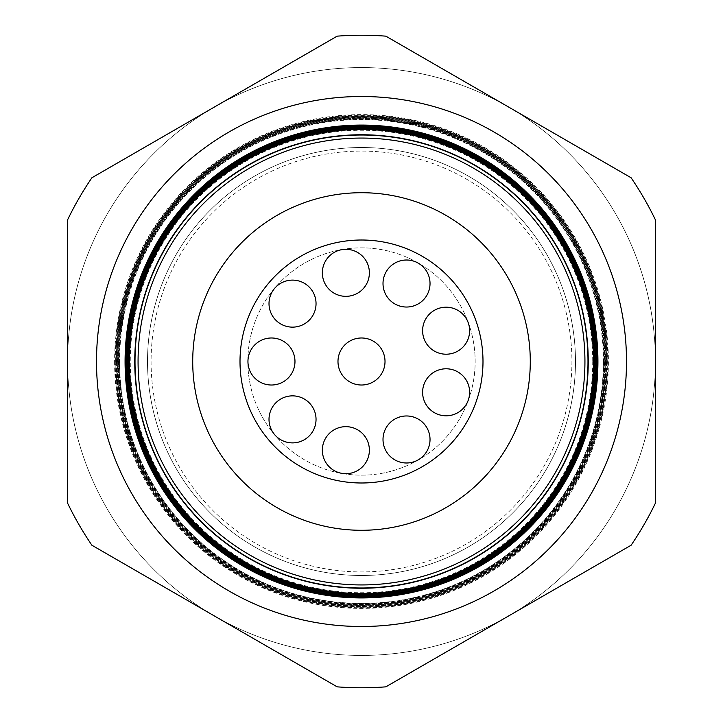 <?xml version="1.0" encoding="UTF-8"?>
<svg xmlns="http://www.w3.org/2000/svg" width="723" height="723" viewBox="0 0 723 723"><rect width="100%" height="100%" fill="white"/><g stroke="black" fill="none" stroke-linecap="round" stroke-linejoin="round"><path stroke-width="0.54" stroke-dasharray="3.62 2.71" d="M337.984 361.5A23.516 23.516 0 0 1 361.5 337.984A23.516 23.516 0 0 1 385.016 361.5A23.516 23.516 0 0 1 361.5 385.016A23.516 23.516 0 0 1 337.984 361.5M269.01 419.376A23.516 23.516 0 0 1 292.526 395.861A23.516 23.516 0 0 1 316.041 419.376A23.516 23.516 0 0 1 292.526 442.892A23.516 23.516 0 0 1 269.01 419.376M322.35 450.176A23.516 23.516 0 0 1 345.865 426.66A23.516 23.516 0 0 1 369.381 450.176A23.516 23.516 0 0 1 345.865 473.692A23.516 23.516 0 0 1 322.35 450.176M383.009 439.476A23.516 23.516 0 0 1 406.525 415.969A23.516 23.516 0 0 1 430.031 439.476A23.516 23.516 0 0 1 406.525 462.991A23.516 23.516 0 0 1 383.009 439.476M422.603 392.3A23.516 23.516 0 0 1 446.109 368.784A23.516 23.516 0 0 1 469.625 392.3A23.516 23.516 0 0 1 446.109 415.806A23.516 23.516 0 0 1 422.603 392.3M422.603 330.7A23.516 23.516 0 0 1 446.109 307.194A23.516 23.516 0 0 1 469.625 330.7A23.516 23.516 0 0 1 446.109 354.216A23.516 23.516 0 0 1 422.603 330.7M383.009 283.524A23.516 23.516 0 0 1 406.525 260.009A23.516 23.516 0 0 1 430.031 283.524A23.516 23.516 0 0 1 406.525 307.031A23.516 23.516 0 0 1 383.009 283.524M322.35 272.824A23.516 23.516 0 0 1 345.865 249.308A23.516 23.516 0 0 1 369.381 272.824A23.516 23.516 0 0 1 345.865 296.34A23.516 23.516 0 0 1 322.35 272.824M269.01 303.624A23.516 23.516 0 0 1 292.526 280.108A23.516 23.516 0 0 1 316.041 303.624A23.516 23.516 0 0 1 292.526 327.139A23.516 23.516 0 0 1 269.01 303.624M247.944 361.5A23.516 23.516 0 0 1 271.459 337.984A23.516 23.516 0 0 1 294.975 361.5A23.516 23.516 0 0 1 271.459 385.016A23.516 23.516 0 0 1 247.944 361.5M247.844 361.5A113.656 113.656 0 0 1 361.5 247.844A113.656 113.656 0 0 1 475.156 361.5A113.656 113.656 0 0 1 361.5 475.156A113.656 113.656 0 0 1 247.844 361.5A113.656 113.656 0 0 1 361.5 247.844A113.656 113.656 0 0 1 475.156 361.5A113.656 113.656 0 0 1 361.5 475.156A113.656 113.656 0 0 1 247.844 361.5M482.991 361.5A121.491 121.491 0 0 1 361.5 482.991A121.491 121.491 0 0 1 240.009 361.5A121.491 121.491 0 0 1 361.5 240.009A121.491 121.491 0 0 1 482.991 361.5A121.491 121.491 0 0 1 361.5 482.991A121.491 121.491 0 0 1 240.009 361.5A121.491 121.491 0 0 1 361.5 240.009A121.491 121.491 0 0 1 482.991 361.5A121.491 121.491 0 0 0 361.5 240.009A121.491 121.491 0 0 0 240.009 361.5A121.491 121.491 0 0 0 361.5 482.991A121.491 121.491 0 0 0 482.991 361.5M129.643 361.5A231.857 231.857 0 0 0 361.5 593.357A231.857 231.857 0 0 0 593.357 361.5A231.857 231.857 0 0 0 361.5 129.643A231.857 231.857 0 0 0 129.643 361.5M151.08 361.5A210.42 210.42 0 0 0 361.5 571.92A210.42 210.42 0 0 0 571.92 361.5A210.42 210.42 0 0 0 361.5 151.08A210.42 210.42 0 0 0 151.08 361.5M147.51 361.5A213.99 213.99 0 0 0 361.5 575.49A213.99 213.99 0 0 0 575.49 361.5A213.99 213.99 0 0 0 361.5 147.51A213.99 213.99 0 0 0 147.51 361.5A213.99 213.99 0 0 0 361.5 575.49A213.99 213.99 0 0 0 575.49 361.5A213.99 213.99 0 0 0 361.5 147.51A213.99 213.99 0 0 0 147.51 361.5A213.99 213.99 0 0 0 361.5 575.49A213.99 213.99 0 0 0 575.49 361.5A213.99 213.99 0 0 0 361.5 147.51A213.99 213.99 0 0 0 147.51 361.5A213.99 213.99 0 0 0 361.5 575.49A213.99 213.99 0 0 0 575.49 361.5A213.99 213.99 0 0 0 361.5 147.51A213.99 213.99 0 0 0 147.51 361.5A213.99 213.99 0 0 0 361.5 575.49A213.99 213.99 0 0 0 575.49 361.5A213.99 213.99 0 0 0 361.5 147.51A213.99 213.99 0 0 0 147.51 361.5A213.99 213.99 0 0 0 361.5 575.49A213.99 213.99 0 0 0 575.49 361.5A213.99 213.99 0 0 0 361.5 147.51A213.99 213.99 0 0 0 147.51 361.5A213.99 213.99 0 0 0 361.5 575.49A213.99 213.99 0 0 0 575.49 361.5A213.99 213.99 0 0 0 361.5 147.51A213.99 213.99 0 0 0 147.51 361.5A213.99 213.99 0 0 0 361.5 575.49A213.99 213.99 0 0 0 575.49 361.5A213.99 213.99 0 0 0 361.5 147.51A213.99 213.99 0 0 0 147.51 361.5M134.487 361.5A227.013 227.013 0 0 0 361.5 588.513A227.013 227.013 0 0 0 588.513 361.5A227.013 227.013 0 0 0 361.5 134.487A227.013 227.013 0 0 0 134.487 361.5A227.013 227.013 0 0 0 361.5 588.513A227.013 227.013 0 0 0 588.513 361.5A227.013 227.013 0 0 0 361.5 134.487A227.013 227.013 0 0 0 134.487 361.5A227.013 227.013 0 0 0 361.5 588.513A227.013 227.013 0 0 0 588.513 361.5A227.013 227.013 0 0 0 361.5 134.487A227.013 227.013 0 0 0 134.487 361.5A227.013 227.013 0 0 0 361.5 588.513A227.013 227.013 0 0 0 588.513 361.5A227.013 227.013 0 0 0 361.5 134.487A227.013 227.013 0 0 0 134.487 361.5A227.013 227.013 0 0 0 361.5 588.513A227.013 227.013 0 0 0 588.513 361.5A227.013 227.013 0 0 0 361.5 134.487A227.013 227.013 0 0 0 134.487 361.5A227.013 227.013 0 0 0 361.5 588.513A227.013 227.013 0 0 0 588.513 361.5A227.013 227.013 0 0 0 361.5 134.487A227.013 227.013 0 0 0 134.487 361.5A227.013 227.013 0 0 0 361.5 588.513A227.013 227.013 0 0 0 588.513 361.5A227.013 227.013 0 0 0 361.5 134.487A227.013 227.013 0 0 0 134.487 361.5A227.013 227.013 0 0 0 361.5 588.513A227.013 227.013 0 0 0 588.513 361.5A227.013 227.013 0 0 0 361.5 134.487A227.013 227.013 0 0 0 134.487 361.5M603.56 361.5A242.06 242.06 0 0 1 361.5 603.56A242.06 242.06 0 0 1 119.44 361.5A242.06 242.06 0 0 1 361.5 119.44A242.06 242.06 0 0 1 603.56 361.5M118.97 361.5A242.53 242.53 0 0 0 361.5 604.03A242.53 242.53 0 0 0 604.03 361.5A242.53 242.53 0 0 0 361.5 118.97A242.53 242.53 0 0 0 118.97 361.5M604.166 361.5A242.666 242.666 0 0 1 361.5 604.166A242.666 242.666 0 0 1 118.834 361.5A242.666 242.666 0 0 1 361.5 118.834A242.666 242.666 0 0 1 604.166 361.5M118.346 361.5A243.154 243.154 0 0 0 361.5 604.654A243.154 243.154 0 0 0 604.654 361.5A243.154 243.154 0 0 0 361.5 118.346A243.154 243.154 0 0 0 118.346 361.5M604.771 361.5A243.271 243.271 0 0 1 361.5 604.771A243.271 243.271 0 0 1 118.229 361.5A243.271 243.271 0 0 1 361.5 118.229A243.271 243.271 0 0 1 604.771 361.5M117.722 361.5A243.778 243.778 0 0 0 361.5 605.278A243.778 243.778 0 0 0 605.278 361.5A243.778 243.778 0 0 0 361.5 117.722A243.778 243.778 0 0 0 117.722 361.5M605.386 361.5A243.886 243.886 0 0 1 361.5 605.386A243.886 243.886 0 0 1 117.614 361.5A243.886 243.886 0 0 1 361.5 117.614A243.886 243.886 0 0 1 605.386 361.5M117.099 361.5A244.401 244.401 0 0 0 361.5 605.901A244.401 244.401 0 0 0 605.901 361.5A244.401 244.401 0 0 0 361.5 117.099A244.401 244.401 0 0 0 117.099 361.5M605.991 361.5A244.491 244.491 0 0 1 361.5 605.991A244.491 244.491 0 0 1 117.009 361.5A244.491 244.491 0 0 1 361.5 117.009A244.491 244.491 0 0 1 605.991 361.5M116.475 361.5A245.025 245.025 0 0 0 361.5 606.525A245.025 245.025 0 0 0 606.525 361.5A245.025 245.025 0 0 0 361.5 116.475A245.025 245.025 0 0 0 116.475 361.5M606.597 361.5A245.097 245.097 0 0 1 361.5 606.597A245.097 245.097 0 0 1 116.403 361.5A245.097 245.097 0 0 1 361.5 116.403A245.097 245.097 0 0 1 606.597 361.5M115.852 361.5A245.648 245.648 0 0 0 361.5 607.148A245.648 245.648 0 0 0 607.148 361.5A245.648 245.648 0 0 0 361.5 115.852A245.648 245.648 0 0 0 115.852 361.5M607.203 361.5A245.703 245.703 0 0 1 361.5 607.203A245.703 245.703 0 0 1 115.797 361.5A245.703 245.703 0 0 1 361.5 115.797A245.703 245.703 0 0 1 607.203 361.5M115.228 361.5A246.272 246.272 0 0 0 361.5 607.772A246.272 246.272 0 0 0 607.772 361.5A246.272 246.272 0 0 0 361.5 115.228A246.272 246.272 0 0 0 115.228 361.5M115.192 361.5A246.308 246.308 0 0 0 361.5 607.808A246.308 246.308 0 0 0 607.808 361.5A246.308 246.308 0 0 0 361.5 115.192A246.308 246.308 0 0 0 115.192 361.5M114.605 361.5A246.895 246.895 0 0 0 361.5 608.395A246.895 246.895 0 0 0 608.395 361.5A246.895 246.895 0 0 0 361.5 114.605A246.895 246.895 0 0 0 114.605 361.5M67.573 361.5A293.927 293.927 0 0 0 361.5 655.427A293.927 293.927 0 0 0 655.427 361.5L655.427 219.891A326.263 326.263 0 0 0 631.098 177.759L385.829 36.15A326.263 326.263 0 0 0 337.171 36.15L91.902 177.759A326.263 326.263 0 0 0 67.573 219.891L67.573 361.5A293.927 293.927 0 0 0 508.459 616.05A293.927 293.927 0 0 0 508.459 106.95A293.927 293.927 0 0 0 67.573 361.5L67.573 503.109A326.263 326.263 0 0 0 91.902 545.241L337.171 686.85A326.263 326.263 0 0 0 385.829 686.85L631.098 545.241A326.263 326.263 0 0 0 655.427 503.109L655.427 361.5A293.927 293.927 0 0 0 361.5 67.573A293.927 293.927 0 0 0 67.573 361.5A293.927 293.927 0 0 1 361.5 67.573A293.927 293.927 0 0 1 655.427 361.5M119.611 361.5A241.889 241.889 0 0 0 361.5 603.389A241.889 241.889 0 0 0 603.389 361.5A241.889 241.889 0 0 0 361.5 119.611A241.889 241.889 0 0 0 119.611 361.5M337.171 686.85A326.263 326.263 0 0 0 385.829 686.85L631.098 545.241A326.263 326.263 0 0 0 655.427 503.109L655.427 219.891A326.263 326.263 0 0 0 631.098 177.759L385.829 36.15A326.263 326.263 0 0 0 337.171 36.15L91.902 177.759A326.263 326.263 0 0 0 67.573 219.891L67.573 503.109A326.263 326.263 0 0 0 91.902 545.241L337.171 686.85L91.902 545.241A326.263 326.263 0 0 1 67.573 503.109L67.573 219.891A326.263 326.263 0 0 1 91.902 177.759L337.171 36.15A326.263 326.263 0 0 1 385.829 36.15L631.098 177.759A326.263 326.263 0 0 1 655.427 219.891L655.427 503.109A326.263 326.263 0 0 1 631.098 545.241L385.829 686.85A326.263 326.263 0 0 1 337.171 686.85M592.724 361.5A231.224 231.224 0 0 1 361.5 592.724A231.224 231.224 0 0 1 130.276 361.5A231.224 231.224 0 0 1 361.5 130.276A231.224 231.224 0 0 1 592.724 361.5"/><path stroke-width="1.08" d="M337.984 361.5A23.516 23.516 0 0 1 361.5 337.984A23.516 23.516 0 0 1 385.016 361.5A23.516 23.516 0 0 1 361.5 385.016A23.516 23.516 0 0 1 337.984 361.5M269.01 419.376A23.516 23.516 0 0 1 292.526 395.861A23.516 23.516 0 0 1 316.041 419.376A23.516 23.516 0 0 1 292.526 442.892A23.516 23.516 0 0 1 269.01 419.376M322.35 450.176A23.516 23.516 0 0 1 345.865 426.66A23.516 23.516 0 0 1 369.381 450.176A23.516 23.516 0 0 1 345.865 473.692A23.516 23.516 0 0 1 322.35 450.176M383.009 439.476A23.516 23.516 0 0 1 406.525 415.969A23.516 23.516 0 0 1 430.031 439.476A23.516 23.516 0 0 1 406.525 462.991A23.516 23.516 0 0 1 383.009 439.476M422.603 392.3A23.516 23.516 0 0 1 446.109 368.784A23.516 23.516 0 0 1 469.625 392.3A23.516 23.516 0 0 1 446.109 415.806A23.516 23.516 0 0 1 422.603 392.3M422.603 330.7A23.516 23.516 0 0 1 446.109 307.194A23.516 23.516 0 0 1 469.625 330.7A23.516 23.516 0 0 1 446.109 354.216A23.516 23.516 0 0 1 422.603 330.7M383.009 283.524A23.516 23.516 0 0 1 406.525 260.009A23.516 23.516 0 0 1 430.031 283.524A23.516 23.516 0 0 1 406.525 307.031A23.516 23.516 0 0 1 383.009 283.524M322.35 272.824A23.516 23.516 0 0 1 345.865 249.308A23.516 23.516 0 0 1 369.381 272.824A23.516 23.516 0 0 1 345.865 296.34A23.516 23.516 0 0 1 322.35 272.824M269.01 303.624A23.516 23.516 0 0 1 292.526 280.108A23.516 23.516 0 0 1 316.041 303.624A23.516 23.516 0 0 1 292.526 327.139A23.516 23.516 0 0 1 269.01 303.624M247.944 361.5A23.516 23.516 0 0 1 271.459 337.984A23.516 23.516 0 0 1 294.975 361.5A23.516 23.516 0 0 1 271.459 385.016A23.516 23.516 0 0 1 247.944 361.5M626.498 361.5A264.998 264.998 0 0 0 361.5 96.502A264.998 264.998 0 0 0 96.502 361.5A264.998 264.998 0 0 0 361.5 626.498A264.998 264.998 0 0 0 626.498 361.5M587.989 361.5A226.489 226.489 0 0 1 361.5 587.989A226.489 226.489 0 0 1 135.011 361.5A226.489 226.489 0 0 1 361.5 135.011A226.489 226.489 0 0 1 587.989 361.5M129.48 361.5A232.02 232.02 0 0 0 361.5 593.52A232.02 232.02 0 0 0 593.52 361.5A232.02 232.02 0 0 0 361.5 129.48A232.02 232.02 0 0 0 129.48 361.5M593.691 361.5A232.191 232.191 0 0 1 361.5 593.691A232.191 232.191 0 0 1 129.309 361.5A232.191 232.191 0 0 1 361.5 129.309A232.191 232.191 0 0 1 593.691 361.5M128.748 361.5A232.752 232.752 0 0 0 361.5 594.252A232.752 232.752 0 0 0 594.252 361.5A232.752 232.752 0 0 0 361.5 128.748A232.752 232.752 0 0 0 128.748 361.5M594.396 361.5A232.896 232.896 0 0 1 361.5 594.396A232.896 232.896 0 0 1 128.604 361.5A232.896 232.896 0 0 1 361.5 128.604A232.896 232.896 0 0 1 594.396 361.5M128.025 361.5A233.475 233.475 0 0 0 361.5 594.975A233.475 233.475 0 0 0 594.975 361.5A233.475 233.475 0 0 0 361.5 128.025A233.475 233.475 0 0 0 128.025 361.5M595.101 361.5A233.601 233.601 0 0 1 361.5 595.101A233.601 233.601 0 0 1 127.899 361.5A233.601 233.601 0 0 1 361.5 127.899A233.601 233.601 0 0 1 595.101 361.5M127.293 361.5A234.207 234.207 0 0 0 361.5 595.707A234.207 234.207 0 0 0 595.707 361.5A234.207 234.207 0 0 0 361.5 127.293A234.207 234.207 0 0 0 127.293 361.5M595.815 361.5A234.315 234.315 0 0 1 361.5 595.815A234.315 234.315 0 0 1 127.185 361.5A234.315 234.315 0 0 1 361.5 127.185A234.315 234.315 0 0 1 595.815 361.5M126.561 361.5A234.939 234.939 0 0 0 361.5 596.439A234.939 234.939 0 0 0 596.439 361.5A234.939 234.939 0 0 0 361.5 126.561A234.939 234.939 0 0 0 126.561 361.5M596.52 361.5A235.02 235.02 0 0 1 361.5 596.52A235.02 235.02 0 0 1 126.48 361.5A235.02 235.02 0 0 1 361.5 126.48A235.02 235.02 0 0 1 596.52 361.5M125.838 361.5A235.662 235.662 0 0 0 361.5 597.162A235.662 235.662 0 0 0 597.162 361.5A235.662 235.662 0 0 0 361.5 125.838A235.662 235.662 0 0 0 125.838 361.5M597.225 361.5A235.725 235.725 0 0 1 361.5 597.225A235.725 235.725 0 0 1 125.775 361.5A235.725 235.725 0 0 1 361.5 125.775A235.725 235.725 0 0 1 597.225 361.5M125.106 361.5A236.394 236.394 0 0 0 361.5 597.894A236.394 236.394 0 0 0 597.894 361.5A236.394 236.394 0 0 0 361.5 125.106A236.394 236.394 0 0 0 125.106 361.5M597.93 361.5A236.43 236.43 0 0 1 361.5 597.93A236.43 236.43 0 0 1 125.07 361.5A236.43 236.43 0 0 1 361.5 125.07A236.43 236.43 0 0 1 597.93 361.5M138.066 361.5A223.434 223.434 0 0 0 361.5 584.934A223.434 223.434 0 0 0 584.934 361.5A223.434 223.434 0 0 0 361.5 138.066A223.434 223.434 0 0 0 138.066 361.5M482.991 361.5A121.491 121.491 0 0 0 361.5 240.009A121.491 121.491 0 0 0 240.009 361.5A121.491 121.491 0 0 0 361.5 482.991A121.491 121.491 0 0 0 482.991 361.5M530.284 361.5A168.784 168.784 0 0 0 361.5 192.716A168.784 168.784 0 0 0 192.716 361.5A168.784 168.784 0 0 0 361.5 530.284A168.784 168.784 0 0 0 530.284 361.5M91.902 545.241L337.171 686.85A326.263 326.263 0 0 0 385.829 686.85L631.098 545.241A326.263 326.263 0 0 0 655.427 503.109L655.427 219.891A326.263 326.263 0 0 0 631.098 177.759L385.829 36.15A326.263 326.263 0 0 0 337.171 36.15L91.902 177.759A326.263 326.263 0 0 0 67.573 219.891L67.573 503.109A326.263 326.263 0 0 0 91.902 545.241"/></g></svg>
